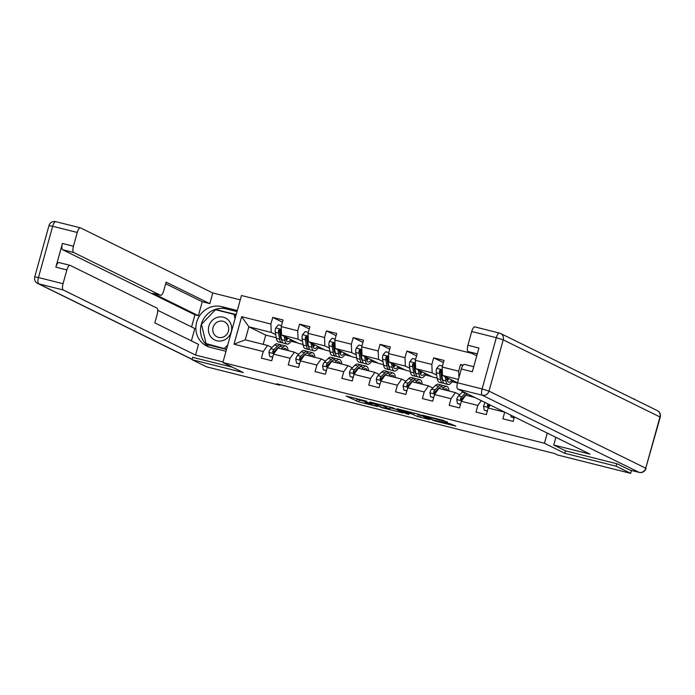 <?xml version="1.0" encoding="UTF-8"?>
<svg xmlns="http://www.w3.org/2000/svg" width="695" height="695" viewBox="0 0 695 695"><rect width="100%" height="100%" fill="white"/><g stroke="black" fill="none" stroke-linecap="round" stroke-linejoin="round"><path stroke-width="1.04" d="M366.847 401.258L346.127 396.046L358.776 401.884L377.559 406.54L366.352 403.161L365.196 402.509L372.173 403.873L360.175 400.12L366.847 401.258M447.319 422.343L443.288 420.353L422.16 415.141L434.809 420.979L455.842 426.131L450.099 423.707L433.159 420.006L426.131 416.479L447.424 421.978M565.522 450.829L564.835 453.314L616.074 466.18L630.643 473.347L631.442 470.454M564.835 453.314L544.437 443.271L222.878 362.521L241.46 295.514L471.74 353.338M192.706 357.239L192.029 359.689L243.276 372.555L222.878 362.521M192.029 359.689L206.597 366.856L279.677 385.204L279.859 384.552M630.643 473.347L557.564 454.99L554.645 453.557L276.766 383.77L279.677 385.204M393.057 407.878L369.671 401.962L382.32 407.8L403.447 413.012L393.057 407.878M397.132 408.764L419.302 414.472L429.692 419.606L417.704 416.548L411.266 413.786L404.403 412.152L408.903 414.411L406.479 413.768L397.132 408.764M547.26 433.107L544.437 443.271M514.404 416.939L513.171 421.379L502.859 418.79L504.692 412.178L488.177 408.035L486.344 414.646L476.032 412.048L477.865 405.437L461.358 401.293L459.525 407.904L449.205 405.315L451.038 398.704L434.531 394.56L432.698 401.171L422.378 398.574L424.211 391.963L407.704 387.819L405.871 394.43L395.551 391.841L397.384 385.23L380.877 381.086L379.044 387.697L368.732 385.099L370.565 378.497L354.05 374.344L352.217 380.956L341.905 378.367L343.738 371.756L327.232 367.612L325.399 374.223L315.078 371.634L316.911 365.023L300.405 360.87L298.572 367.481L288.251 364.892L290.084 358.281L273.578 354.137L271.745 360.748L261.424 358.16L263.257 351.548L234.024 344.207L241.66 316.677L270.894 324.018L272.727 317.406L283.047 319.995L281.214 326.607L297.721 330.751L299.554 324.148L309.874 326.737L308.041 333.348L324.548 337.492L326.381 330.881L336.693 333.47L334.86 340.081L351.375 344.225L353.208 337.614L363.52 340.211L361.687 346.822L378.193 350.966L380.026 344.355L390.347 346.944L388.514 353.555L405.02 357.699L406.853 351.088L417.174 353.685L415.341 360.297L431.847 364.441L433.68 357.829L444.001 360.418L442.168 367.03L458.674 371.173L460.507 364.562L463.061 365.205M488.177 408.035L490.288 405.072M461.358 401.293L465.693 395.194L474.937 397.514M477.865 405.437L481.279 400.641M458.431 379.427L442.489 375.422L457.501 382.806M459.673 394.717L455.381 392.606L438.866 388.462L434.531 394.56M458.917 377.672L458.674 371.173M442.489 375.422L442.168 367.03M451.038 398.704L455.381 392.606M437.181 378.158L432.559 376.994L415.662 368.68L432.168 372.833L436.642 375.031M441.438 377.394L442.22 377.776M447.085 380.165L447.537 380.391M432.846 387.984L428.554 385.873L412.048 381.72L407.704 387.819M432.168 372.833L431.847 364.441M415.662 368.68L415.341 360.297M424.211 391.963L428.554 385.873M410.354 371.425L405.732 370.261L388.835 361.947L405.341 366.091L409.815 368.298M414.611 370.652L415.393 371.034M420.258 373.432L420.718 373.658M406.028 381.251L401.727 379.131L385.221 374.987L380.877 381.086M405.341 366.091L405.02 357.699M388.835 361.947L388.514 353.555M397.384 385.23L401.727 379.131M383.527 364.684L378.905 363.528L362.008 355.214L378.514 359.358L382.997 361.556M387.793 363.919L388.566 364.302M393.431 366.691L393.891 366.917M379.201 374.509L374.9 372.398L358.394 368.254L354.05 374.344M378.514 359.358L378.193 350.966M362.008 355.214L361.687 346.822M370.565 378.497L374.9 372.398M356.709 357.951L352.078 356.787L335.181 348.473L351.696 352.617L356.17 354.824M360.966 357.178L361.739 357.56M366.604 359.958L367.064 360.184M352.374 367.777L348.073 365.657L331.567 361.513L327.232 367.612M351.696 352.617L351.375 344.225M335.181 348.473L334.86 340.081M343.738 371.756L348.073 365.657M329.882 351.21L325.26 350.054L308.363 341.74L324.869 345.884L329.343 348.082M334.139 350.445L334.912 350.827M339.786 353.225L340.237 353.442M325.547 361.035L321.246 358.924L304.74 354.78L300.405 360.87M324.869 345.884L324.548 337.492M308.363 341.74L308.041 333.348M316.911 365.023L321.246 358.924M303.055 344.477L298.433 343.313L281.536 334.999L298.042 339.143L302.516 341.349M307.312 343.712L308.094 344.086M312.959 346.484L313.41 346.709M298.72 354.302L294.428 352.183L277.913 348.039L273.578 354.137M298.042 339.143L297.721 330.751M281.536 334.999L281.214 326.607M290.084 358.281L294.428 352.183M276.228 337.735L265.759 335.112L248.862 326.798L271.215 332.41L275.689 334.608M280.485 336.971L281.267 337.353M286.132 339.751L286.583 339.968M271.901 347.561L267.601 345.45L245.248 339.838L234.024 344.207M271.215 332.41L270.894 324.018M245.248 339.838L248.862 326.798L241.66 316.677M263.257 351.548L267.601 345.45M634.587 399.425L649.156 406.592M616.074 466.18L616.752 463.73M634.657 399.165L633.44 398.861M265.759 335.112L263.197 344.346M452.08 381.703L457.432 383.049M425.253 374.97L431.751 376.603M398.426 368.228L404.933 369.862M371.599 361.496L378.106 363.129M344.772 354.763L351.279 356.396M317.954 348.021L324.452 349.655M291.127 341.288L297.625 342.922M286.383 339.038L287.243 339.256M291.709 340.376L293.255 340.767M286.731 339.838L286.079 339.516M282.439 322.185L272.727 317.406M309.266 328.926L299.554 324.148M313.549 346.57L312.906 346.258M313.202 345.78L314.07 345.997M318.536 347.118L320.082 347.509M336.093 335.659L326.381 330.881M340.376 353.312L339.733 352.99M340.029 352.513L340.897 352.73M345.363 353.851L346.909 354.241M362.912 342.392L353.208 337.614M367.203 360.045L366.56 359.732M366.856 359.254L367.716 359.471M372.19 360.592L373.736 360.974M389.739 349.133L380.026 344.355M394.03 366.786L393.387 366.465A14.413 4.874 104.1 0 0 394.413 364.693M393.683 365.987L394.543 366.204M399.008 367.325L400.555 367.716M416.566 355.866L406.853 351.088M420.857 373.519L420.206 373.198A14.413 4.874 104.1 0 0 421.231 371.425M420.51 372.729L421.37 372.946M425.835 374.066L427.382 374.449M443.393 362.608L433.68 357.829M447.676 380.252L447.033 379.939A14.413 4.874 104.1 0 0 448.058 378.167M447.328 379.461L448.197 379.679M452.662 380.799L454.209 381.19M462.731 365.666L460.507 364.562M354.189 397.983L360.94 400.494M390.069 407.809L395.881 409.268M373.536 403.031L381.798 407.374L389.695 409.164L383.214 405.906L373.589 402.848M389.695 409.164L389.895 407.131L389.391 408.947M389.131 406.757L389.895 407.131M422.126 415.862L420.458 415.445L419.962 417.252M415.375 413.343L420.458 415.445M409.19 412.361L399.912 409.902L402.553 411.266L410.467 413.395L411.675 413.603L409.19 412.361L409.338 411.831M281.492 325.608L278.408 324.826L275.68 328.023A4.995 1.685 104.1 0 0 275.289 332.288L276.332 338.309A14.413 4.874 104.1 0 0 278.478 341.905L281.744 342.731A14.413 4.874 104.1 0 0 282.856 342.652M280.971 338.891A11.963 4.04 104.1 0 0 281.449 338.439M284.212 336.319L284.924 340.472A14.413 4.874 104.1 0 0 287.07 344.068A14.413 4.874 104.1 0 0 291.883 340.09M285.593 336.997L285.888 338.708A11.963 4.04 104.1 0 0 287.669 341.688A11.963 4.04 104.1 0 0 290.884 339.603M287.07 344.068L283.803 343.243A14.413 4.874 -75.9 0 1 281.657 339.647L280.624 333.626A4.995 1.685 -75.9 0 1 280.711 330.751L279.798 329.352L278.643 330.238A4.995 1.685 104.1 0 0 278.565 333.105L279.599 339.134A14.413 4.874 104.1 0 0 281.744 342.731M286.071 339.534A14.413 4.874 104.1 0 0 287.105 337.744M286.192 337.292A11.963 4.04 -75.9 0 1 285.758 337.961M281.727 340.029A11.963 4.04 -75.9 0 1 280.554 337.37L279.52 331.341A2.545 0.86 -75.9 0 1 279.486 330.646L278.643 330.238M286.305 340.229A11.963 4.04 104.1 0 0 288.017 338.187M282.978 349.316A11.963 4.04 -75.9 0 1 285.211 348.369A11.963 4.04 -75.9 0 1 286.731 350.254M281.327 348.899L283.065 347.187A14.413 4.874 -75.9 0 1 285.81 345.997A14.413 4.874 -75.9 0 1 288.086 350.593M272.753 357.117L269.669 356.344L268.956 352.287A4.995 1.685 -75.9 0 1 270.737 348.708L274.464 345.024A14.413 4.874 -75.9 0 1 277.209 343.834L280.476 344.659A14.413 4.874 104.1 0 0 277.731 345.849L274.004 349.533A4.995 1.685 104.1 0 0 272.666 351.783L273.439 353.121L274.733 352.304A4.995 1.685 -75.9 0 1 276.071 350.045L277.479 348.655M269.669 356.344L272.701 357.291M278.061 348.073L279.798 346.362A14.413 4.874 -75.9 0 1 282.535 345.172L285.81 345.997M281.423 345.25A14.413 4.874 104.1 0 0 280.476 344.659M272.666 351.783L273.509 352.2A2.545 0.86 -75.9 0 1 273.873 351.705L277.6 348.021A11.963 4.04 -75.9 0 1 279.103 347.048M228.464 320.187A12.241 11.494 -63.8 0 0 212.001 320.656A12.241 11.494 -63.8 0 0 211.636 337.77A12.241 11.494 -63.8 0 0 228.099 337.292A12.241 11.494 -63.8 0 0 228.464 320.187M226.501 323.297A8.383 7.871 -63.8 0 0 224.442 321.794A8.383 7.871 -63.8 0 0 214.373 324.669A8.383 7.871 -63.8 0 0 214.981 335.338A8.383 7.871 -63.8 0 0 217.04 336.84A8.383 7.871 -63.8 0 0 227.109 333.956A8.383 7.871 -63.8 0 0 226.501 323.297M226.553 349.281L208.404 344.729L206.067 343.582L201.481 324.313L215.467 309.709L234.033 314.375L235.049 318.649M226.57 349.194L206.067 343.582M235.97 315.33L234.033 314.375M227.734 344.998L224.633 348.238M225.988 351.296L210.376 347.37A21.189 19.894 -63.8 0 1 206.676 346.014A21.189 19.894 -63.8 0 1 197.337 320.143A21.189 19.894 -63.8 0 1 221.679 306.625L237.29 310.543M240.253 299.858L212.774 292.96L209.812 303.645L166.114 282.144L163.751 290.649A5.656 1.911 104.1 0 1 160.623 295.271A5.656 1.911 104.1 0 1 160.493 295.227L73.679 252.511L62.672 249.748A5.656 1.911 -75.9 0 1 62.428 243.45L55.852 267.175A5.656 1.911 -75.9 0 1 58.971 262.554A5.656 1.911 -75.9 0 1 59.101 262.606M191.577 326.954L194.939 314.826L198.379 315.686L202.245 301.743L209.812 303.645M191.394 340.889L194.817 328.544L157.73 310.3M212.774 292.96L80.507 227.873A5.656 1.911 104.1 0 0 80.377 227.83A5.656 1.911 104.1 0 0 77.249 232.451L52.664 226.275L38.451 277.531L63.037 283.708L66.859 269.938A5.656 1.911 104.1 0 1 69.978 265.316A5.656 1.911 104.1 0 1 70.108 265.368L156.931 308.085A5.656 1.911 104.1 0 1 157.174 314.375L154.811 322.888L198.509 344.39L195.547 355.076L63.28 289.997L38.685 283.821L192.133 359.315M223.026 361.982L195.547 355.076M77.249 232.451L73.435 246.212A5.656 1.911 104.1 0 0 73.679 252.511M63.037 283.708A5.656 1.911 104.1 0 0 63.28 289.997M192.68 357.352L232.417 367.212M198.379 315.686L152.935 293.325L160.493 295.227M194.939 314.826L62.672 249.748M202.245 301.743L165.671 283.742M237.004 311.577L226.283 308.884A21.189 19.894 -63.8 0 0 202.471 321.142A21.189 19.894 -63.8 0 0 209.056 346.987M236.204 314.479L215.554 309.735M201.507 324.409L206.207 344.338L226.509 349.429M236.091 314.87L215.902 309.379M630.07 470.098A5.656 1.911 -75.9 0 1 629.931 470.072A5.656 1.911 -75.9 0 1 629.8 470.029L617.273 463.86L565.687 450.907L553.741 445.035L555.87 437.337M553.741 445.035L590.02 454.139L457.753 389.061A5.656 1.911 -75.9 0 1 457.51 382.771L461.324 369.002A5.656 1.911 -75.9 0 1 464.451 364.38A5.656 1.911 -75.9 0 1 464.581 364.432M477.291 353.868L468.143 351.574A5.656 1.911 -75.9 0 1 467.909 345.276L471.723 331.515A5.656 1.911 -75.9 0 1 474.85 326.893A5.656 1.911 -75.9 0 1 474.98 326.945M461.324 369.002L472.331 371.764L478.907 348.039L467.909 345.276M468.143 351.574L476.753 355.805M308.319 332.34L305.235 331.567L302.507 334.755A4.995 1.685 104.1 0 0 302.116 339.021L303.15 345.05A14.413 4.874 104.1 0 0 305.305 348.647L308.571 349.463A14.413 4.874 104.1 0 0 309.683 349.385M307.798 345.623A11.963 4.04 104.1 0 0 308.276 345.18M311.039 343.052L311.751 347.205A14.413 4.874 104.1 0 0 313.897 350.801A14.413 4.874 104.1 0 0 318.71 346.831M312.42 343.738L312.715 345.441A11.963 4.04 104.1 0 0 314.496 348.43A11.963 4.04 104.1 0 0 317.702 346.336M313.897 350.801L310.63 349.985A14.413 4.874 -75.9 0 1 308.484 346.388L307.451 340.359A4.995 1.685 -75.9 0 1 307.538 337.492L306.625 336.085L305.47 336.971A4.995 1.685 104.1 0 0 305.383 339.846L306.417 345.867A14.413 4.874 104.1 0 0 308.571 349.463M312.898 346.275A14.413 4.874 104.1 0 0 313.932 344.477M313.019 344.025A11.963 4.04 -75.9 0 1 312.585 344.694M308.554 346.762A11.963 4.04 -75.9 0 1 307.381 344.103L306.347 338.074A2.545 0.86 -75.9 0 1 306.313 337.379L305.47 336.971M313.124 346.961A11.963 4.04 104.1 0 0 314.844 344.929M335.138 339.073L332.062 338.3L329.334 341.497A4.995 1.685 104.1 0 0 328.943 345.762L329.977 351.783A14.413 4.874 104.1 0 0 332.123 355.38L335.39 356.205A14.413 4.874 104.1 0 0 336.51 356.127M334.625 352.365A11.963 4.04 104.1 0 0 335.103 351.913M337.866 349.793L338.578 353.946A14.413 4.874 104.1 0 0 340.724 357.543A14.413 4.874 104.1 0 0 345.537 353.564M339.247 350.471L339.534 352.183A11.963 4.04 104.1 0 0 341.323 355.162A11.963 4.04 104.1 0 0 344.529 353.069M340.724 357.543L337.457 356.717A14.413 4.874 -75.9 0 1 335.311 353.121L334.278 347.1A4.995 1.685 -75.9 0 1 334.365 344.225L333.452 342.826L332.297 343.704A4.995 1.685 104.1 0 0 332.21 346.579L333.244 352.608A14.413 4.874 104.1 0 0 335.39 356.205M339.716 353.008A14.413 4.874 104.1 0 0 340.759 351.218M339.838 350.767A11.963 4.04 -75.9 0 1 339.412 351.435M335.381 353.503A11.963 4.04 -75.9 0 1 334.208 350.845L333.174 344.816A2.545 0.86 -75.9 0 1 333.14 344.121L332.297 343.704M339.951 353.703A11.963 4.04 104.1 0 0 341.662 351.661M309.805 356.048A11.963 4.04 -75.9 0 1 312.038 355.11A11.963 4.04 -75.9 0 1 313.558 356.987M308.154 355.632L309.892 353.92A14.413 4.874 -75.9 0 1 312.628 352.73A14.413 4.874 -75.9 0 1 314.913 357.334M299.58 363.85L296.496 363.077L295.783 359.028A4.995 1.685 -75.9 0 1 297.564 355.449L301.291 351.766A14.413 4.874 -75.9 0 1 304.036 350.575L307.303 351.392A14.413 4.874 104.1 0 0 304.558 352.582L300.831 356.266A4.995 1.685 104.1 0 0 299.493 358.524L300.266 359.854L301.56 359.037A4.995 1.685 -75.9 0 1 302.898 356.787L304.306 355.388M296.496 363.077L299.528 364.024M304.888 354.815L306.625 353.103A14.413 4.874 -75.9 0 1 309.362 351.913L312.628 352.73M308.25 351.991A14.413 4.874 104.1 0 0 307.303 351.392M299.493 358.524L300.336 358.933A2.545 0.86 -75.9 0 1 300.7 358.438L304.427 354.754A11.963 4.04 -75.9 0 1 305.93 353.79M336.632 362.781A11.963 4.04 -75.9 0 1 338.865 361.843A11.963 4.04 -75.9 0 1 340.376 363.728M334.981 362.373L336.71 360.662A14.413 4.874 -75.9 0 1 339.455 359.471A14.413 4.874 -75.9 0 1 341.74 364.067M326.398 370.591L323.323 369.818L322.602 365.761A4.995 1.685 -75.9 0 1 324.391 362.182L328.118 358.498A14.413 4.874 -75.9 0 1 330.863 357.308L334.13 358.134A14.413 4.874 104.1 0 0 331.385 359.324L327.658 363.007A4.995 1.685 104.1 0 0 326.32 365.257L327.093 366.595L328.387 365.779A4.995 1.685 -75.9 0 1 329.717 363.52L331.133 362.121M323.323 369.818L326.355 370.756M331.715 361.548L333.444 359.836A14.413 4.874 -75.9 0 1 336.189 358.646L339.455 359.471M335.077 358.724A14.413 4.874 104.1 0 0 334.13 358.134M326.32 365.257L327.163 365.674A2.545 0.86 -75.9 0 1 327.527 365.179L331.254 361.496A11.963 4.04 -75.9 0 1 332.757 360.523M361.965 345.815L358.881 345.041L356.161 348.23A4.995 1.685 104.1 0 0 355.77 352.495L356.804 358.524A14.413 4.874 104.1 0 0 358.95 362.121L362.217 362.938A14.413 4.874 104.1 0 0 363.337 362.86M361.443 359.098A11.963 4.04 104.1 0 0 361.93 358.655M364.693 356.526L365.405 360.679A14.413 4.874 104.1 0 0 367.551 364.276A14.413 4.874 104.1 0 0 372.355 360.305M366.074 357.204L366.361 358.915A11.963 4.04 104.1 0 0 368.15 361.904A11.963 4.04 104.1 0 0 371.356 359.81M367.551 364.276L364.284 363.459A14.413 4.874 -75.9 0 1 362.138 359.862L361.096 353.833A4.995 1.685 -75.9 0 1 361.183 350.966L360.279 349.559L359.124 350.445A4.995 1.685 104.1 0 0 359.037 353.312L360.071 359.341A14.413 4.874 104.1 0 0 362.217 362.938M366.543 359.749A14.413 4.874 104.1 0 0 367.586 357.951M366.665 357.499A11.963 4.04 -75.9 0 1 366.239 358.168M362.208 360.236A11.963 4.04 -75.9 0 1 361.035 357.578L360.001 351.548A2.545 0.86 -75.9 0 1 359.958 350.853L359.124 350.445M366.778 360.436A11.963 4.04 104.1 0 0 368.489 358.403M388.792 352.547L385.708 351.774L382.988 354.963A4.995 1.685 104.1 0 0 382.597 359.228L383.631 365.257A14.413 4.874 104.1 0 0 385.777 368.854L389.044 369.671A14.413 4.874 104.1 0 0 390.164 369.592M388.27 365.831A11.963 4.04 104.1 0 0 388.748 365.388M391.511 363.268L392.223 367.42A14.413 4.874 104.1 0 0 394.378 371.017A14.413 4.874 104.1 0 0 399.182 367.038M392.892 363.945L393.188 365.657A11.963 4.04 104.1 0 0 394.969 368.637A11.963 4.04 104.1 0 0 398.183 366.543M394.378 371.017L391.111 370.192A14.413 4.874 -75.9 0 1 388.957 366.595L387.923 360.575A4.995 1.685 -75.9 0 1 388.01 357.699L387.106 356.3L385.951 357.178A4.995 1.685 104.1 0 0 385.864 360.053L386.898 366.083A14.413 4.874 104.1 0 0 389.044 369.671M393.492 364.241A11.963 4.04 -75.9 0 1 393.057 364.91M389.035 366.977A11.963 4.04 -75.9 0 1 387.862 364.31L386.82 358.29A2.545 0.86 -75.9 0 1 386.785 357.595L385.951 357.178M393.605 367.177A11.963 4.04 104.1 0 0 395.316 365.136M415.619 359.289L412.535 358.516L409.807 361.704A4.995 1.685 104.1 0 0 409.416 365.97L410.458 371.999A14.413 4.874 104.1 0 0 412.604 375.587L415.871 376.412A14.413 4.874 104.1 0 0 416.983 376.334M415.097 372.572A11.963 4.04 104.1 0 0 415.575 372.12M418.338 370.001L419.05 374.153A14.413 4.874 104.1 0 0 421.196 377.75A14.413 4.874 104.1 0 0 426.009 373.78M419.719 370.678L420.015 372.39A11.963 4.04 104.1 0 0 421.796 375.378A11.963 4.04 104.1 0 0 425.01 373.285M421.196 377.75L417.93 376.933A14.413 4.874 -75.9 0 1 415.784 373.337L414.75 367.308A4.995 1.685 -75.9 0 1 414.837 364.432L413.925 363.033L412.769 363.919A4.995 1.685 104.1 0 0 412.691 366.786L413.725 372.815A14.413 4.874 104.1 0 0 415.871 376.412M420.319 370.974A11.963 4.04 -75.9 0 1 419.884 371.643M415.853 373.71A11.963 4.04 -75.9 0 1 414.68 371.052L413.647 365.023A2.545 0.86 -75.9 0 1 413.612 364.328L412.769 363.919M420.432 373.91A11.963 4.04 104.1 0 0 422.143 371.877M363.459 369.523A11.963 4.04 -75.9 0 1 365.683 368.585A11.963 4.04 -75.9 0 1 367.203 370.461M361.808 369.106L363.537 367.394A14.413 4.874 -75.9 0 1 366.282 366.204A14.413 4.874 -75.9 0 1 368.567 370.809M353.225 377.324L350.141 376.551L349.429 372.503A4.995 1.685 -75.9 0 1 351.218 368.923L354.945 365.24A14.413 4.874 -75.9 0 1 357.682 364.05L360.948 364.866A14.413 4.874 104.1 0 0 358.212 366.057L354.485 369.74A4.995 1.685 104.1 0 0 353.147 371.999L353.92 373.328L355.206 372.511A4.995 1.685 -75.9 0 1 356.544 370.261L357.96 368.863M350.141 376.551L353.182 377.498M358.542 368.289L360.271 366.578A14.413 4.874 -75.9 0 1 363.016 365.388L366.282 366.204M361.895 365.466A14.413 4.874 104.1 0 0 360.948 364.866M353.147 371.999L353.981 372.407A2.545 0.86 -75.9 0 1 354.354 371.912L358.081 368.228A11.963 4.04 -75.9 0 1 359.576 367.264M390.286 376.256A11.963 4.04 -75.9 0 1 392.51 375.317A11.963 4.04 -75.9 0 1 394.03 377.203M388.635 375.847L390.364 374.136A14.413 4.874 -75.9 0 1 393.109 372.946A14.413 4.874 -75.9 0 1 395.386 377.541M380.052 384.066L376.968 383.293L376.256 379.235A4.995 1.685 -75.9 0 1 378.037 375.656L381.764 371.973A14.413 4.874 -75.9 0 1 384.509 370.783L387.775 371.599A14.413 4.874 104.1 0 0 385.039 372.789L381.303 376.473A4.995 1.685 104.1 0 0 379.974 378.732L380.747 380.069L382.033 379.253A4.995 1.685 -75.9 0 1 383.371 376.994L384.787 375.595M376.968 383.293L380.009 384.231M385.369 375.022L387.098 373.311A14.413 4.874 -75.9 0 1 389.843 372.12L393.109 372.946M388.722 372.199A14.413 4.874 104.1 0 0 387.775 371.599M379.974 378.732L380.808 379.149A2.545 0.86 -75.9 0 1 381.173 378.653L384.9 374.97A11.963 4.04 -75.9 0 1 386.403 373.997M417.104 382.997A11.963 4.04 -75.9 0 1 419.337 382.05A11.963 4.04 -75.9 0 1 420.857 383.935M415.454 382.58L417.191 380.869A14.413 4.874 -75.9 0 1 419.936 379.679A14.413 4.874 -75.9 0 1 422.213 384.274M406.879 390.798L403.795 390.025L403.083 385.968A4.995 1.685 -75.9 0 1 404.864 382.389L408.591 378.706A14.413 4.874 -75.9 0 1 411.336 377.515L414.602 378.341A14.413 4.874 104.1 0 0 411.857 379.531L408.13 383.214A4.995 1.685 104.1 0 0 406.792 385.473L407.565 386.802L408.86 385.986A4.995 1.685 -75.9 0 1 410.198 383.736L411.605 382.337M403.795 390.025L406.827 390.972M412.187 381.764L413.925 380.052A14.413 4.874 -75.9 0 1 416.67 378.862L419.936 379.679M415.549 378.94A14.413 4.874 104.1 0 0 414.602 378.341M406.792 385.473L407.635 385.881A2.545 0.86 -75.9 0 1 408 385.386L411.727 381.703A11.963 4.04 -75.9 0 1 413.23 380.73M442.446 366.022L439.362 365.249L436.634 368.437A4.995 1.685 104.1 0 0 436.243 372.702L437.277 378.732A14.413 4.874 104.1 0 0 439.431 382.328L442.698 383.145A14.413 4.874 104.1 0 0 443.81 383.067M441.924 379.305A11.963 4.04 104.1 0 0 442.402 378.862M445.165 376.742L445.877 380.895A14.413 4.874 104.1 0 0 448.023 384.483A14.413 4.874 104.1 0 0 452.836 380.512M446.546 377.42L446.842 379.123A11.963 4.04 104.1 0 0 448.623 382.111A11.963 4.04 104.1 0 0 451.828 380.017M448.023 384.483L444.757 383.666A14.413 4.874 -75.9 0 1 442.611 380.069L441.577 374.04A4.995 1.685 -75.9 0 1 441.664 371.173L440.752 369.775L439.596 370.652A4.995 1.685 104.1 0 0 439.509 373.528L440.543 379.548A14.413 4.874 104.1 0 0 442.698 383.145M447.146 377.715A11.963 4.04 -75.9 0 1 446.711 378.384M442.68 380.452A11.963 4.04 -75.9 0 1 441.507 377.785L440.474 371.764A2.545 0.86 -75.9 0 1 440.439 371.069L439.596 370.652M447.25 380.643A11.963 4.04 104.1 0 0 448.97 378.61M443.931 389.73A11.963 4.04 -75.9 0 1 446.164 388.792A11.963 4.04 -75.9 0 1 447.684 390.677M442.281 389.322L444.018 387.602A14.413 4.874 -75.9 0 1 446.755 386.411A14.413 4.874 -75.9 0 1 449.04 391.016M433.706 397.54L430.622 396.767L429.91 392.71A4.995 1.685 -75.9 0 1 431.691 389.131L435.418 385.447A14.413 4.874 -75.9 0 1 438.163 384.257L441.429 385.073A14.413 4.874 104.1 0 0 438.684 386.264L434.957 389.947A4.995 1.685 104.1 0 0 433.619 392.206L434.392 393.544L435.687 392.727A4.995 1.685 -75.9 0 1 437.025 390.468L438.432 389.07M430.622 396.767L433.654 397.705M439.014 388.496L440.752 386.785A14.413 4.874 -75.9 0 1 443.488 385.595L446.755 386.411M442.376 385.673A14.413 4.874 104.1 0 0 441.429 385.073M433.619 392.206L434.462 392.623A2.545 0.86 -75.9 0 1 434.827 392.119L438.554 388.435A11.963 4.04 -75.9 0 1 440.057 387.471M470.758 396.471A11.963 4.04 -75.9 0 1 471.54 395.846M469.108 396.054L470.055 395.116M460.533 404.273L457.449 403.5L456.728 399.443A4.995 1.685 -75.9 0 1 458.518 395.863L462.245 392.18A14.413 4.874 -75.9 0 1 462.913 391.606M457.449 403.5L460.481 404.447M465.598 392.918A14.413 4.874 104.1 0 0 465.511 393.005L461.784 396.689A4.995 1.685 104.1 0 0 460.446 398.939L461.219 400.277L462.514 399.46A4.995 1.685 -75.9 0 1 463.843 397.201L465.259 395.811M460.446 398.939L461.289 399.356A2.545 0.86 -75.9 0 1 461.654 398.861L465.381 395.177A11.963 4.04 -75.9 0 1 466.884 394.204M465.841 395.238L467.318 393.77M487.351 411.014L484.267 410.232L483.555 406.184A4.995 1.685 -75.9 0 1 485.319 402.622M484.267 410.232L487.308 411.179M488.133 404.012A4.995 1.685 104.1 0 0 487.273 405.68L488.107 406.089A2.545 0.86 -75.9 0 1 488.481 405.593L489.436 404.655M487.273 405.68L488.046 407.009L489.332 406.201A4.995 1.685 -75.9 0 1 489.958 404.907M510.773 415.15L511.094 416.974L514.178 417.747M511.094 416.974L514.135 417.921M359.28 400.077L358.776 401.884M357.013 399.373L356.518 401.18M380.2 406.592L380.061 407.096M383.379 405.307L383.214 405.906M418.199 414.733L417.704 416.548M413.942 412.986L413.525 414.489M406.618 413.273L406.479 413.768M411.874 412.465L411.579 413.534M439.049 419.293L438.797 420.197M436.755 418.711L436.538 419.493M435.557 418.416L435.409 418.937M442.333 421.752L442.185 422.273M432.69 419.78L432.551 420.275M281.319 329.334L275.75 327.936M279.599 339.134L276.332 338.309M284.924 340.472L281.657 339.647M278.565 333.105L275.289 332.288M281.492 333.843L280.624 333.626M268.974 352.391L273.934 353.633M279.798 346.362L283.065 347.187M274.464 345.024L277.731 345.849M270.737 348.708L274.004 349.533M66.859 269.938L55.852 267.175M62.428 243.45L73.435 246.212M226.283 308.884L221.679 306.625M80.377 227.83L55.782 221.653A5.656 5.656 0 0 0 48.963 225.623L52.664 226.275A5.656 1.911 -75.9 0 1 55.782 221.653A5.656 1.911 -75.9 0 1 55.913 221.705M38.451 277.531L34.75 276.879A5.656 5.656 0 0 0 37.704 283.456A5.656 5.308 116.2 0 0 38.685 283.821A5.656 1.911 -75.9 0 1 38.451 277.531M629.8 470.029L639.087 472.357L482.339 395.238A5.656 5.308 116.2 0 0 489.002 391.103L645.751 468.222L659.963 416.965L503.215 339.846L489.002 391.103L482.095 388.948L496.308 337.692L471.723 331.515M457.51 382.771L482.095 388.948A5.656 1.911 104.1 0 0 482.339 395.238L457.753 389.061M496.308 337.692L503.215 339.846A5.656 5.308 116.2 0 0 500.556 333.478A5.656 5.656 0 0 0 499.436 333.07A5.656 1.911 104.1 0 0 496.308 337.692M639.391 472.426A5.656 1.911 104.1 0 1 639.218 472.409A5.656 1.911 104.1 0 1 639.087 472.357A5.656 5.308 116.2 0 0 645.751 468.222L660.25 417.182A5.656 5.656 0 0 0 657.296 410.597L500.556 333.478A5.656 5.308 116.2 0 0 499.566 333.113A5.656 1.911 104.1 0 0 499.436 333.07L474.85 326.893M657.296 410.597A5.656 5.308 116.2 0 1 659.963 416.965L660.25 417.182M308.146 336.076L302.577 334.677M306.417 345.867L303.15 345.05M311.751 347.205L308.484 346.388M305.383 339.846L302.116 339.021M308.311 340.576L307.451 340.359M334.964 342.809L329.404 341.41M333.244 352.608L329.977 351.783M338.578 353.946L335.311 353.121M332.21 346.579L328.943 345.762M335.138 347.318L334.278 347.1M295.801 359.124L300.761 360.375M306.625 353.103L309.892 353.92M301.291 351.766L304.558 352.582M297.564 355.449L300.831 356.266M322.619 365.865L327.588 367.108M333.444 359.836L336.71 360.662M328.118 358.498L331.385 359.324M324.391 362.182L327.658 363.007M361.791 349.55L356.231 348.152M360.071 359.341L356.804 358.524M365.405 360.679L362.138 359.862M359.037 353.312L355.77 352.495M361.965 354.05L361.096 353.833M388.618 356.283L383.049 354.884M386.898 366.083L383.631 365.257M392.223 367.42L388.957 366.595M385.864 360.053L382.597 359.228M388.792 360.792L387.923 360.575M415.445 363.025L409.876 361.626M413.725 372.815L410.458 371.999M419.05 374.153L415.784 373.337M412.691 366.786L409.416 365.97M415.619 367.525L414.75 367.308M349.446 372.598L354.407 373.849M360.271 366.578L363.537 367.394M354.945 365.24L358.212 366.057M351.218 368.923L354.485 369.74M376.273 379.34L381.234 380.582M387.098 373.311L390.364 374.136M381.764 371.973L385.039 372.789M378.037 375.656L381.303 376.473M403.1 386.072L408.061 387.323M413.925 380.052L417.191 380.869M408.591 378.706L411.857 379.531M404.864 382.389L408.13 383.214M442.272 369.757L436.703 368.359M440.543 379.548L437.277 378.732M445.877 380.895L442.611 380.069M439.509 373.528L436.243 372.702M442.437 374.257L441.577 374.04M429.927 392.814L434.888 394.056M440.752 386.785L444.018 387.602M435.418 385.447L438.684 386.264M431.691 389.131L434.957 389.947M456.745 399.547L461.715 400.789M462.245 392.18L465.511 393.005M458.518 395.863L461.784 396.689M483.572 406.28L488.533 407.531M360.001 399.443L359.88 399.894M365.335 402.005L365.196 402.509M411.979 412.491L411.675 413.603M442.611 421.822L442.437 422.464M48.963 225.623L34.75 276.879M192.098 359.428L37.704 283.456M153.065 293.377L160.623 295.271M69.978 265.316L58.971 262.554M646.037 468.439A5.656 5.656 0 0 1 639.218 472.409L629.931 470.072M464.451 364.38L473.729 366.717"/></g></svg>
